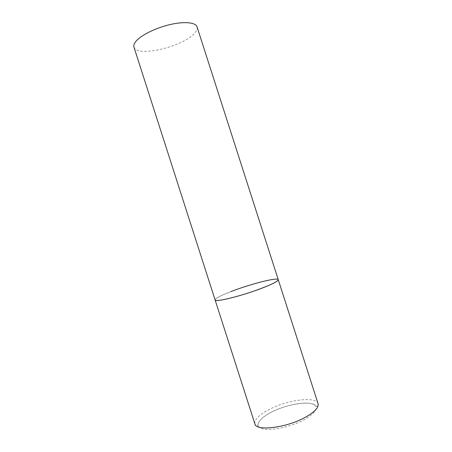 <?xml version="1.0" encoding="UTF-8"?>
<svg xmlns="http://www.w3.org/2000/svg" width="452" height="452" viewBox="0 0 452 452"><rect width="100%" height="100%" fill="white"/><g stroke="black" fill="none" stroke-linecap="round" stroke-linejoin="round"><path stroke-width="0.34" stroke-dasharray="2.26 1.69" d="M278.24 279.658C277.969 279.031 276.183 278.952 272.884 279.421C257.086 281.421 213.271 296.845 215.095 299.93C215.282 298.388 220.576 295.602 230.983 291.563M197.055 26.871C197.626 28.871 196.614 31.194 194.015 33.832C181.857 47.144 136.47 57.557 133.956 47.127M254.9 423.936C254.227 419.722 258.889 414.964 268.895 409.659C287.093 399.913 316.101 395.963 318.061 403.659C318.242 406.19 317.417 406.851 315.598 405.647C312.168 400.512 287.235 403.613 271.002 412.354C283.314 405.93 301.122 401.811 310.388 403.393C319.818 405.907 317.92 411.28 304.688 419.518C291.596 426.75 271.149 431.174 262.691 428.784C254.024 426.502 258.589 418.744 271.002 412.354C265.51 415.36 261.697 418.207 259.555 420.885C258.194 423.439 257.674 424.914 258.002 425.304C257.363 426.349 254.629 424.716 254.9 423.936"/><path stroke-width="0.68" d="M263.782 287.472C244.063 295.342 214.553 302.755 215.095 299.93C215.271 300.45 216.542 300.591 218.915 300.36C225.542 299.71 241.283 295.523 255.256 290.625C270.206 285.229 277.861 281.573 278.24 279.658C278.359 280.969 273.533 283.573 263.782 287.472M230.983 291.563C249.933 284.172 277.89 276.986 278.24 279.658L318.061 403.659C318.965 407.405 314.756 411.919 305.439 417.213C286.608 427.869 255.888 431.558 254.9 423.936L133.956 47.127C133.453 45.533 134.075 43.646 135.82 41.471C140.696 35.38 155.398 27.996 169.845 24.623C184.314 21.216 195.727 22.385 197.055 26.871L278.24 279.658"/></g></svg>
